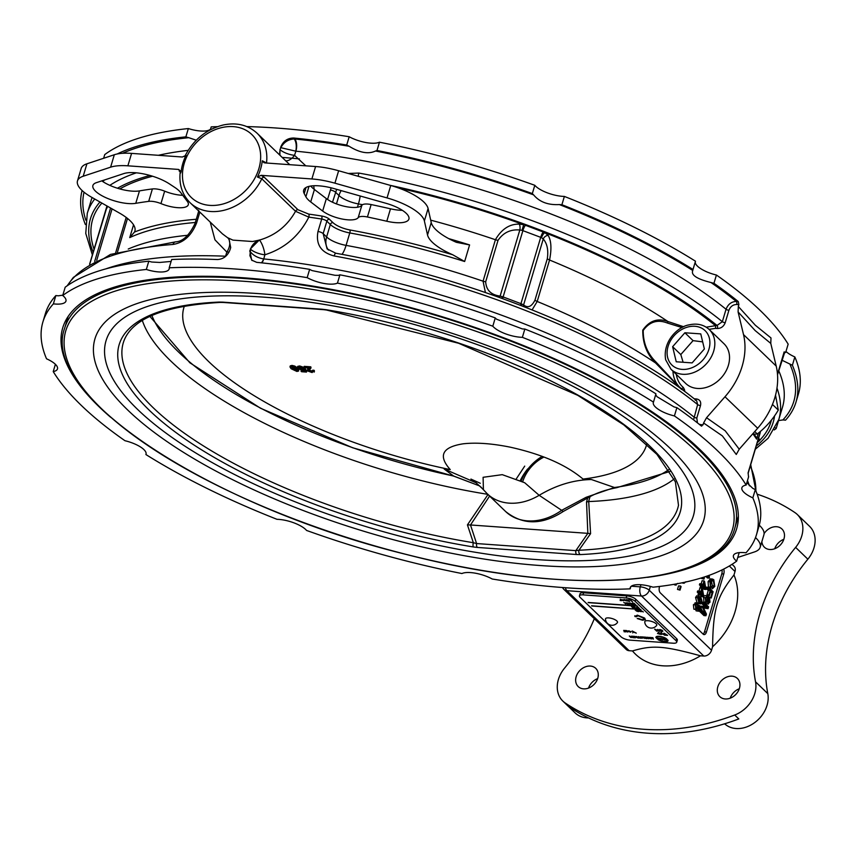 <?xml version="1.0" encoding="UTF-8"?>
<svg xmlns="http://www.w3.org/2000/svg" width="858" height="858" viewBox="0 0 858 858"><rect width="100%" height="100%" fill="white"/><g stroke="black" fill="none" stroke-linecap="round" stroke-linejoin="round"><path stroke-width="1.29" d="M655.748 394.498A20.689 7.003 -163.4 0 0 655.716 394.83L657.035 396.707L673.959 406.874A20.689 7.003 -163.4 0 0 676.887 407.647A372.308 126.126 16.6 0 1 701.2 425.89L703.045 424.817L703.592 422.983L722.361 435.907L736.271 454.472L739.231 449.206L757.668 428.239A68.94 54.258 -46.1 0 0 776.2 366.076L770.774 343.404L770.999 337.955L755.34 325.257L738.32 306.478L738.095 311.926L743.521 334.599A68.94 54.258 133.9 0 1 724.989 396.761L706.552 417.728L703.592 422.983M738.32 306.478L738.877 304.633L738.266 301.566L736.293 301.426C731.445 301.63 728.034 304.236 726.05 309.255L722.35 321.686L717.031 325.439L706.231 327.177M709.266 329.547L723.97 343.715A27.574 21.707 133.9 0 1 720.463 378.635A27.574 21.707 133.9 0 1 685.703 383.44L670.999 369.272A27.574 21.707 -46.1 0 0 705.759 364.468A27.574 21.707 -46.1 0 0 709.266 329.547C703.807 324.635 697.104 323.069 689.167 324.86C678.388 326.383 662.397 341.055 665.658 359.781L670.999 369.272M676.887 407.647L674.409 415.937A372.308 126.126 16.6 0 1 746.149 485.049A20.689 7.003 -163.4 0 0 741.891 487.752A20.689 7.003 -163.4 0 0 752.841 497.854A372.308 126.126 16.6 0 1 756.477 534.684A372.308 126.126 16.6 0 1 745.988 552.788A20.689 7.003 -163.4 0 0 733.429 555.555A20.689 7.003 -163.4 0 0 736.647 561.153A372.308 126.126 16.6 0 1 653.035 587.183A20.689 7.003 -163.4 0 0 630.222 587.687A20.689 7.003 -163.4 0 0 630.158 588.845A372.308 126.126 16.6 0 1 492.202 579A20.689 7.003 -163.4 0 0 461.926 573.541A372.308 126.126 16.6 0 1 306.574 530.448A20.689 7.003 -163.4 0 0 277.005 519.315A372.308 126.126 16.6 0 1 145.892 454.536A20.689 7.003 -163.4 0 0 146.021 454.204A20.689 7.003 -163.4 0 0 124.957 440.712A372.308 126.126 16.6 0 1 53.228 371.6A20.689 7.003 -163.4 0 0 57.486 368.897A20.689 7.003 -163.4 0 0 46.525 358.794A372.308 126.126 16.6 0 1 42.9 321.964A372.308 126.126 16.6 0 1 53.389 303.861L55.856 295.57A20.689 7.003 -163.4 0 0 58.494 295.796L62.816 295.184M148.809 261.186A372.308 126.126 16.6 0 0 65.197 287.216L62.72 295.495A372.308 126.126 16.6 0 1 146.332 269.466L148.809 261.186A20.689 7.003 -163.4 0 0 151.727 262.022L159.76 262.451L171.117 261.411M53.389 303.861A20.689 7.003 -163.4 0 0 65.948 301.094A20.689 7.003 -163.4 0 0 62.72 295.495M261.797 262.87A9.191 4.279 95.7 0 0 263.771 258.934L264.875 254.783A11.486 3.893 16.6 0 1 250.568 249.217A11.486 9.041 -46.1 0 1 259.459 240.079A11.486 3.453 -106.2 0 1 264.875 254.783C284.524 248.552 299.174 236.004 308.826 217.128L295.527 211.282A2.295 1.813 133.9 0 1 297.962 209.727L264.243 177.231L261.111 175.332L257.432 177.016L261.797 178.786L295.527 211.282C287.419 225.815 275.397 235.414 259.459 240.079L252.563 241.516L232.915 240.122L227.627 237.709L228.936 238.696L230.695 247.587L230.073 249.657C227.606 255.898 223.38 259.202 217.406 259.545A372.308 126.126 16.6 0 0 171.675 259.513L169.208 267.803A372.308 126.126 16.6 0 1 307.175 277.649L309.641 269.358A20.689 7.003 -163.4 0 0 312.055 270.592L335.113 275.311L338.427 275.354A20.689 7.003 -163.4 0 0 339.918 274.817L337.451 283.108A372.308 126.126 16.6 0 1 492.803 326.201L495.27 317.91A20.689 7.003 -163.4 0 0 496.535 319.197L522.297 328.904A20.689 7.003 -163.4 0 0 524.839 329.043L522.372 337.333A372.308 126.126 16.6 0 1 653.474 402.112L655.941 393.822A372.308 126.126 16.6 0 0 524.839 329.043M146.332 269.466A20.689 7.003 -163.4 0 0 169.144 268.972A20.689 7.003 -163.4 0 0 169.208 267.803M261.4 262.827A9.191 4.472 99.4 0 0 263.642 258.923C257.625 257.904 253.056 255.362 249.946 251.287L251.651 260.113L256.681 262.344A372.308 126.126 16.6 0 1 309.641 269.358M249.71 251.062L250.568 249.217L249.903 255.684L252.145 260.553M259.352 239.972L250.332 248.992M307.175 277.649A20.689 7.003 -163.4 0 0 337.451 283.108M339.918 274.817A372.308 126.126 16.6 0 1 495.27 317.91M492.803 326.201A20.689 7.003 -163.4 0 0 522.372 337.333M653.474 402.112A20.689 7.003 -163.4 0 0 653.346 402.445A20.689 7.003 -163.4 0 0 674.409 415.937M784.459 352.23A4.601 1.555 -163.4 0 0 785.553 352.22A372.308 126.126 16.6 0 1 785.681 352.434L788.159 344.144A372.308 126.126 -163.4 0 0 716.419 275.032L713.953 283.312A20.689 7.003 16.6 0 1 711.025 282.539C696.846 279 690.776 274.989 692.781 270.495A20.689 7.003 16.6 0 1 692.889 269.82A20.689 7.003 16.6 0 1 693.007 269.498L695.484 261.207A372.308 126.126 -163.4 0 0 564.371 196.428L561.904 204.719A372.308 126.126 16.6 0 1 693.007 269.498M716.419 275.032A20.689 7.003 16.6 0 1 695.28 261.872M107.186 207.872L106.767 206.66A4.601 4.322 17.4 0 0 106.918 205.941M106.896 205.931L106.767 206.66A4.601 1.555 16.6 0 1 106.95 206.392A4.601 4.236 48.2 0 0 107.046 206.006M501.748 298.273L502.23 296.643L500.128 296.096A4.601 2.166 -78.9 0 1 499.453 297.447M519.219 224.12C509.491 223.949 501.555 229.15 495.409 239.725A4.601 1.555 -163.4 0 0 498.037 240.326C503.324 232.615 510.596 229.172 519.83 229.998L521.996 230.341L523.68 224.699L519.219 224.12A4.601 1.92 -88.4 0 1 519.83 229.998L500.128 296.096C491.001 294.905 486.186 290.122 485.682 281.778A4.601 1.555 16.6 0 1 483.054 281.177L485.414 292.503M683.74 326.769L667.91 321.514A335.532 113.664 16.6 0 0 549.56 260.028C551.758 248.841 551.286 240.626 548.144 235.382A4.601 3.411 -37.8 0 0 543.253 238.996C547.189 243.565 548.541 250.128 547.318 258.687L534.963 300.139A4.601 1.555 -163.4 0 0 537.205 301.469L549.56 260.028A4.601 1.555 16.6 0 1 547.318 258.687M534.963 300.139C531.67 306.703 527.885 308.312 523.595 304.955A4.601 3.775 -55.7 0 0 523.487 306.445M532.132 309.856L537.205 301.469A335.532 113.664 -163.4 0 1 655.555 362.955L680.34 388.32M548.144 235.382L544.905 232.69A4.601 1.705 -65.1 0 0 541.527 237.687L543.253 238.996L523.595 304.955L521.761 304A4.601 1.705 -65.1 0 0 521.439 305.652M357.443 207.25L358.43 203.936A18.383 5.341 100.3 0 0 360.21 195.999M667.91 321.514C657.786 317.814 649.409 320.688 642.771 330.137C642.631 343.372 646.889 354.311 655.555 362.955A2.295 1.169 -38.3 0 0 655.823 361.872C647.372 353.442 643.168 342.975 643.21 330.469C649.527 321.718 657.593 319.23 667.406 323.026A2.295 1.619 -78.2 0 0 667.91 321.514M341.977 254.386A18.383 5.341 100.3 0 0 346.074 245.377L349.785 232.947A335.532 113.664 16.6 0 1 464.65 261.508L452.681 254.751A337.827 114.446 -163.4 0 0 349.935 229.965A16.087 5.448 16.6 0 1 332.904 222.597L329.44 219.262A6.896 2.338 -163.4 0 0 321.707 216.023A363.106 123.005 -163.4 0 0 308.741 214.114L297.962 209.727M682.185 389.661A2.295 1.201 172.1 0 0 684.405 389.489L683.354 387.516A2.295 1.416 -49.3 0 1 680.834 388.277M681.456 389.35L655.823 361.872M695.248 400.257A2.295 1.19 94.1 0 0 696.428 398.949L694.454 398.809M308.741 214.114A2.295 0.879 98 0 1 308.826 217.128A360.81 122.233 16.6 0 1 321.707 219.037L317.996 231.467C315.615 244.358 320.999 252.52 334.148 255.963A4.601 1.341 -79.7 0 1 335.907 253.26C471.031 277.134 620.731 338.245 696.642 400.772L697.64 404.579A2.295 0.783 -163.4 0 0 700.503 405.587C701.254 401.791 699.903 399.571 696.428 398.949M709.073 329.354L715.454 328.357A2.295 1.19 94.1 0 0 715.046 325.3A353.914 119.895 -163.4 0 0 544.905 232.69A9.191 3.11 -163.4 0 0 543.275 232.014A4.601 0.879 -69.4 0 0 540.712 237.344A4.601 1.555 16.6 0 1 541.527 237.687M715.454 328.357L717.427 328.496A2.295 1.19 94.1 0 0 717.031 325.439A356.22 120.678 16.6 0 0 390.293 185.36M334.148 255.963A360.81 122.233 16.6 0 1 697.64 404.579L693.554 419.841M700.557 425.375A2.295 1.19 94.1 0 0 700.868 424.667L699.141 424.227M701.2 425.89L701.737 426.115M717.427 328.496C721.128 328.389 723.723 326.458 725.214 322.705L728.914 310.274C730.415 306.521 733 304.59 736.7 304.483A2.295 1.19 94.1 0 0 736.293 301.426A370.002 125.343 -163.4 0 0 711.025 282.539M358.269 176.308A4.601 1.341 -79.7 0 1 358.859 173.069L348.262 173.477M305.78 165.819L294.53 155.319L295.892 151.19A9.191 4.279 95.7 0 0 294.766 139.007L294.155 138.975C288.159 139.393 283.719 142.299 280.834 147.683L295.763 151.18A9.191 4.086 92 0 0 294.155 138.975M314.146 189.296L313.749 185.757M331.145 187.827L327.541 199.464M561.904 204.719A20.689 7.003 16.6 0 1 559.352 204.569C548.08 205.201 539.489 201.962 533.601 194.873A20.689 7.003 16.6 0 1 532.335 193.576L534.802 185.296A372.308 126.126 -163.4 0 0 379.461 142.203L376.984 150.493A20.689 7.003 16.6 0 1 375.493 151.019C368.447 154.365 359.652 152.778 349.12 146.257A20.689 7.003 16.6 0 1 346.707 145.023L349.185 136.744A372.308 126.126 -163.4 0 0 246.857 126.587M713.953 283.312A372.308 126.126 16.6 0 1 738.266 301.566M175.708 241.838A4.601 3.228 85.7 0 0 175.665 241.849A4.601 3.228 85.7 0 0 173.016 244.455C183.687 242.717 191.57 235.51 196.654 222.812L199.839 212.098M210.253 222.136L214.961 239.832L226.812 252.07A11.486 7.475 119.8 0 0 227.735 237.816L222.426 233.848L190.122 202.735A48.263 37.977 -46.1 0 0 261.797 178.786A2.295 1.813 -46.1 0 1 264.243 177.231M680.802 388.234L677.209 384.824M667.406 323.026L682.099 327.595M217.439 126.652A372.308 126.126 -163.4 0 0 211.218 126.887L210.36 129.762M196.268 140.208L188.781 137.698A20.689 7.003 16.6 0 1 185.875 136.851L188.342 128.561A372.308 126.126 -163.4 0 0 104.73 154.59L103.636 158.28M210.564 129.075A20.689 7.003 16.6 0 1 188.342 128.561M379.461 142.203A20.689 7.003 16.6 0 1 349.185 136.744M53.228 371.6L55.395 364.307M564.371 196.428A20.689 7.003 16.6 0 1 534.802 185.296M85.392 224.56A372.308 126.126 16.6 0 1 82.1 190.53M42.9 321.964L45.367 313.674A372.308 126.126 16.6 0 1 55.856 295.57M349.12 146.257A370.002 125.343 -163.4 0 0 294.766 139.007L293.747 138.02A372.308 126.126 16.6 0 1 346.707 145.023M376.984 150.493A372.308 126.126 16.6 0 1 532.335 193.576M279.987 149.528L280.834 147.683L279.987 149.528L279.88 155.18M293.747 138.02C287.441 138.052 283.054 141.195 280.598 147.447M196.278 219.262A337.827 114.446 -163.4 0 0 134.47 232.046L129.74 237.602A335.532 113.664 16.6 0 1 195.313 222.479M180.684 172.994L181.188 171.579L178.636 169.444L180.201 172.061C178.882 184.502 182.196 194.702 190.122 202.735M178.636 169.444L127.874 165.819A45.967 15.573 -163.4 0 0 110.618 167.171L83.205 176.233A41.366 14.018 -163.4 0 0 77.477 180.92L81.188 168.479A41.366 14.018 16.6 0 1 86.915 163.803L114.318 154.74A45.967 15.573 16.6 0 1 131.585 153.389L182.346 157.014L186.036 155.33A45.506 35.811 -46.1 0 0 182.84 163.395A45.506 35.811 -46.1 0 0 181.188 171.579M257.432 177.016A45.506 35.811 -46.1 0 0 262.269 160.768L264.007 162.73M266.591 163.031L262.269 160.768M186.036 155.33L184.996 156.006C193.49 139.704 206.242 129.354 223.252 124.989C236.711 122.222 247.983 124.968 257.089 133.226L289.725 164.682M264.822 162.902L315.594 166.527A45.967 15.573 -163.4 0 1 338.631 170.753L390.744 185.489A41.366 14.018 -163.4 0 1 428.088 208.505L431.231 222.544A45.967 15.573 16.6 0 0 456.392 242.321L469.594 244.927A335.532 113.664 -163.4 0 0 448.691 238.61M280.083 155.384A11.486 9.041 -46.1 0 1 280.223 149.753A11.486 3.893 -163.4 0 0 294.53 155.319A11.486 6.446 -59 0 1 285.735 160.821M134.47 232.046A45.967 15.573 -163.4 0 0 134.878 231.049A45.967 15.573 -163.4 0 0 119.305 212.977L91.495 197.179A41.366 14.018 -163.4 0 1 77.477 180.92M182.754 195.313A20.689 7.003 16.6 0 1 164.661 191.162A11.486 3.893 -163.4 0 0 152.402 188.942A383.794 130.019 -163.4 0 0 139.479 190.894A25.279 8.569 16.6 0 1 101.791 180.866M174.753 187.409L169.519 183.955A29.88 10.124 -163.4 0 0 123.809 173.584L96.396 182.657A25.279 8.569 -163.4 0 0 92.9 185.51A25.279 8.569 -163.4 0 0 107.647 198.455A25.279 8.569 -163.4 0 0 135.768 203.325A383.794 130.019 16.6 0 1 148.691 201.373A11.486 3.893 16.6 0 1 160.961 203.593A20.689 7.003 -163.4 0 0 188.299 204.73A20.689 7.003 -163.4 0 0 187.323 201.394L180.759 192.664A29.88 10.124 -163.4 0 0 174.753 187.409M261.122 175.332L311.883 178.957A45.967 15.573 16.6 0 1 334.92 183.183L387.044 197.919A41.366 14.018 16.6 0 1 424.378 220.946L427.531 234.974A45.967 15.573 -163.4 0 0 452.681 254.751M305.888 196.761L304.204 193.565A29.88 10.124 16.6 0 1 303.678 190.101A29.88 10.124 16.6 0 1 334.009 188.588L386.121 203.335A25.279 8.569 16.6 0 1 408.912 219.058A25.279 8.569 16.6 0 1 386.797 221.246A383.794 130.019 -163.4 0 0 367.428 216.988A11.486 3.893 -163.4 0 0 358.183 217.675A20.689 7.003 16.6 0 1 342.76 219.144A20.689 7.003 16.6 0 1 322.651 211.047L310.714 201.941A29.88 10.124 16.6 0 1 305.888 196.761L308.977 186.39M310.735 186.047A29.88 10.124 -163.4 0 0 314.425 189.511L326.362 198.616A20.689 7.003 -163.4 0 0 346.471 206.714A20.689 7.003 -163.4 0 0 361.883 205.234A11.486 3.893 16.6 0 1 371.139 204.558A383.794 130.019 16.6 0 1 390.497 208.805A25.279 8.569 -163.4 0 0 402.359 210.328M327.113 248.938L323.155 233.623L326.855 221.192A2.295 1.813 133.9 0 1 329.44 219.262M332.507 202.241L336.647 189.339M229.118 251.995A11.486 3.893 16.6 0 1 226.812 252.07L225.579 256.21A9.191 4.976 -91.4 0 1 225.515 256.467M117.138 154A372.308 126.126 16.6 0 1 185.875 136.851M632.464 650.943L629.161 650.707A6.896 5.427 133.9 0 1 626.233 649.452L563.942 589.435A6.896 5.427 133.9 0 0 566.87 590.69L641.505 596.02L703.796 656.038L700.493 655.802C663.824 645.763 652.498 644.959 632.464 650.943A64.35 50.643 -46.1 0 0 700.493 655.802M676.715 642.234L677.327 640.154A6.896 2.338 -163.4 0 0 676.608 638.609L635.767 599.249A6.896 2.338 -163.4 0 0 626.812 595.881L583.601 592.792A6.896 2.338 -163.4 0 0 580.062 593.779L579.44 595.849A6.896 2.338 16.6 0 1 582.99 594.862L626.19 597.951A6.896 2.338 16.6 0 1 635.145 601.319L675.997 640.679A6.896 2.338 16.6 0 1 676.715 642.234A6.896 2.338 16.6 0 1 673.165 643.21L629.954 640.132A6.896 2.338 16.6 0 1 620.999 636.754L580.158 597.393A6.896 2.338 16.6 0 1 579.44 595.849M66.913 318.404A351.619 119.112 -163.4 0 0 66.881 320.763M737.065 520.549A351.619 119.112 -163.4 0 0 738.33 518.564M647.575 577.348A351.619 119.112 -163.4 0 0 736.647 528.775A351.619 119.112 -163.4 0 0 700.171 449.774A351.619 119.112 -163.4 0 0 335.918 290.208A351.619 119.112 -163.4 0 0 62.72 327.874A351.619 119.112 -163.4 0 0 110.661 417.288M794.851 356.949L792.384 365.24A372.308 126.126 16.6 0 1 796.01 402.07L798.476 393.779A372.308 126.126 -163.4 0 0 794.851 356.949A20.689 7.003 16.6 0 1 785.982 351.437M145.892 454.536L146.096 453.861M778.56 420.559L776.179 428.528A372.308 126.126 16.6 0 1 774.248 429.922M724.506 723.83A160.875 126.598 133.9 0 1 725.986 724.913A27.574 21.707 -46.1 0 0 754.901 722.436A27.574 21.707 -46.1 0 0 767.803 693.629A160.875 126.598 133.9 0 1 807.871 559.191A27.574 21.707 -46.1 0 0 809.566 526.319L797.307 514.51A27.574 21.707 -46.1 0 0 795.034 512.666A229.815 180.856 133.9 0 0 757.131 494.176M807.871 559.191L795.623 547.383A160.875 126.598 133.9 0 0 755.544 681.82A27.574 21.707 133.9 0 1 734.716 715.004A229.815 180.856 133.9 0 1 565.1 702.906A27.574 21.707 133.9 0 1 562.827 701.061L575.085 712.869A27.574 21.707 -46.1 0 0 588.556 717.932M774.753 548.734A12.645 9.942 133.9 0 1 783.837 539.296M730.201 698.187A12.645 9.942 133.9 0 1 739.285 688.76M588.545 688.073A12.645 9.942 133.9 0 1 597.629 678.646M795.623 547.383A27.574 21.707 -46.1 0 0 797.307 514.51M758.118 439.768A4.601 4.322 -162.6 0 1 760.016 439.95L758.279 437.848M734.716 715.004L738.802 718.94A229.815 180.856 133.9 0 1 569.186 706.842L565.1 702.906M753.378 433.129L756.434 437.58L756.606 439.114L758.408 433.076M785.553 352.22L783.922 352.681L777.487 374.238M746.149 485.049L748.616 476.758A372.308 126.126 16.6 0 0 748.487 476.555L748.165 473.176A2.295 0.783 -163.4 0 0 748.09 472.865L760.134 432.453A2.295 2.016 -32.6 0 0 760.199 431.585M784.03 352.885L784.03 352.885A20.689 7.003 16.6 0 1 785.681 352.434M792.384 365.24A20.689 7.003 16.6 0 1 789.864 364.039L781.852 360.167M778.485 420.581L782.882 419.948A20.689 7.003 16.6 0 1 785.52 420.173A372.308 126.126 16.6 0 0 796.01 402.07M732.046 564.317L733.901 566.108A6.896 5.427 133.9 0 1 735.016 571.492L733.976 574.978C716.741 596.878 713.18 608.837 712.58 646.76L711.539 650.235A6.896 5.427 133.9 0 1 703.796 656.038M723.691 569.079A4.601 2.37 -85.9 0 1 723.755 573.991L706.456 632.003A4.601 2.37 -85.9 0 1 704.086 634.62A4.601 2.37 -85.9 0 1 703.174 634.18L660.285 592.857A4.601 2.37 -85.9 0 1 659.48 586.743L659.577 586.443M759.276 525.214A41.366 14.018 16.6 0 1 763.899 534.824L760.188 547.254A41.366 14.018 -163.4 0 0 755.501 537.58M737.751 557.464L754.461 551.941A41.366 14.018 -163.4 0 0 760.188 547.254M698.401 609.781L699.581 608.976L699.334 606.788L698.144 607.603L698.734 609.952M696.17 608.129L697.683 607.121L697.318 604.375L695.817 605.362L696.61 608.354M695.688 607.089L695.838 605.276M693.865 609.18L695.827 609.319L695.355 604.911L697.672 603.195L698.305 606.102L699.667 605.587L700.053 609.405L698.047 610.96L697.533 608.697L695.827 609.319L696.417 609.62L693.865 609.18L693.393 604.772L695.709 603.056M695.077 602.734L697.672 603.195M698.38 605.298L699.667 605.587M696.085 610.821L698.562 611.218L696.085 610.821L695.57 608.547M699.592 602.026L699.828 599.989L698.165 597.64M699.302 601.769L700.975 602.681L701.79 600.128L698.948 597.104L697.983 598.101L699.302 601.769M698.616 595.988L696.653 595.849L700.771 596.868L702.209 602.166L700.954 603.86L698.959 602.949L697.522 597.651L698.616 595.988M700.578 603.893L697.972 603.56M697.061 602.874L695.548 597.511L696.653 595.849M702.82 584.931L704.032 580.877L704.547 581.381L705.984 589.435L703.002 586.572L702.627 587.827L702.112 587.333L702.487 586.068L701.383 585.006L701.726 583.869L702.82 584.931M704.214 582.507L703.345 585.424L705.415 587.419L704.214 582.507M701.726 583.869L699.763 583.73L699.42 584.866L700.525 585.928L700.664 587.687L702.627 587.827M705.984 589.435L704.01 589.296L702.477 587.816M701.147 583.826L702.069 580.737L704.032 580.877M699.42 584.866L701.383 585.006M700.525 585.928L702.487 586.068M700.149 587.183L702.112 587.333M703.324 578.517L703.71 577.22L704.343 577.842L703.957 579.139L701.501 577.884M701.351 578.378L703.957 579.139M709.255 575.289L709.384 578.088L707.228 576.008M709.384 578.088L707.421 577.949L705.887 576.469M677.563 583.419L675.632 584.963L675.868 583.998M674.602 584.888L676.115 585.145L673.777 584.362M685.96 581.724L684.019 583.268L684.255 582.346M683 583.193L682.142 582.786M711.025 588.674L710.403 588.631L710.617 587.28L712.58 587.419L714.285 585.853L713.395 580.995L712.204 580.351L710.606 582.174L710.445 587.119L710.049 581.778L711.089 579.622L712.397 579.021L713.77 579.718L714.8 586.379L712.365 588.77L712.826 587.462M710.445 587.119L708.472 586.979L708.086 581.638L710.413 578.882L712.376 579.021M710.617 587.28L712.322 585.714L711.336 580.759M709.469 595.452L708.923 594.926L710.231 590.551L708.14 588.534L708.504 587.301L713.105 591.73L711.228 598.026L710.681 597.5L712.194 592.438L710.767 591.065L709.469 595.452L706.96 594.787L708.923 594.926M706.96 594.787L708.258 590.411L710.231 590.551M706.231 588.406L708.14 588.534M708.258 590.411L706.252 588.47M706.209 588.288L706.542 587.162L708.504 587.301M710.681 597.5L708.719 597.361L711.228 598.026M710.403 592.31L712.194 592.438M708.719 597.361L709.298 595.441M709.609 598.401L709.995 602.209L707.989 603.764L707.485 601.501L705.78 602.123L705.308 597.715L707.625 595.999L708.258 598.905L709.609 598.401L708.322 598.112M703.968 596.181L705.029 595.538L707.625 595.999M703.817 601.984L706.359 602.423L703.817 601.984L703.678 596.675M706.027 603.624L708.515 604.032L706.027 603.624L705.523 601.361M706.37 597.114L707.271 597.179L705.759 598.165L706.123 600.943L707.635 599.924L706.82 596.964M708.569 599.549L709.276 599.603L708.086 600.407L708.354 602.595L709.534 601.79L708.933 599.42M705.641 599.892L705.791 598.08M701.705 610.124L705.555 613.824L702.52 607.4L702.841 606.295L707.56 607.357L703.657 603.592L704.01 602.402L708.601 606.831L708.043 608.687L703.324 607.55L706.434 614.081L705.941 615.733L701.351 611.304L701.705 610.124L699.849 609.984M702.069 610.467L700.557 607.26L702.52 607.4M700.557 607.26L700.879 606.145L702.841 606.295M705.19 606.82L701.683 603.453L703.657 603.592M702.176 602.273L704.01 602.402M703.517 607.936L708.043 608.687M701.351 611.304L699.388 611.164L703.978 615.594L705.941 615.733M699.388 611.164L699.581 610.51M679.461 589.564L680.512 586.035L681.08 586.582L680.029 590.111L677.498 589.425L678.549 585.896L680.512 586.035M677.498 589.425L680.029 590.111M700.664 592.17L701.876 588.127L702.391 588.62L703.817 596.685L700.847 593.811L700.471 595.066L699.946 594.573L699.57 591.108L700.664 592.17M702.058 589.746L701.19 592.663L703.26 594.669L702.058 589.746M699.57 591.108L697.608 590.969L697.264 592.117L698.358 593.168L698.509 594.926L700.471 595.066M703.817 596.685L701.855 596.535L700.321 595.055M698.991 591.065L699.903 587.987L701.876 588.127M697.264 592.117L699.227 592.256M698.358 593.168L700.321 593.318M697.983 594.433L699.946 594.573M721.996 569.927A4.601 2.37 -85.9 0 1 721.793 573.852L704.493 631.863A4.601 2.37 -85.9 0 1 703.131 634.137M712.58 646.76A64.35 50.643 -46.1 0 0 733.976 574.978M746.857 482.7L752.798 488.363A20.689 7.003 -163.4 0 0 755.319 489.564L752.841 497.854M630.812 586.668L630.158 588.845M594.315 618.704A160.875 126.598 133.9 0 1 564.51 668.189A27.574 21.707 133.9 0 0 562.827 701.061M764.092 533.622A12.645 9.942 133.9 0 1 781.938 529.011A12.645 9.942 133.9 0 1 780.33 545.012A12.645 9.942 133.9 0 1 764.403 547.211A12.645 9.942 133.9 0 1 761.872 541.612M717.814 686.797A12.645 9.942 133.9 0 1 726.479 677.166A12.645 9.942 133.9 0 1 737.387 678.464A12.645 9.942 133.9 0 1 735.778 694.465A12.645 9.942 133.9 0 1 719.841 696.664A12.645 9.942 133.9 0 1 717.814 686.797M576.158 676.683A12.645 9.942 133.9 0 1 584.824 667.063A12.645 9.942 133.9 0 1 595.731 668.35A12.645 9.942 133.9 0 1 594.122 684.362A12.645 9.942 133.9 0 1 578.195 686.561A12.645 9.942 133.9 0 1 576.158 676.683M776.179 428.528A20.689 7.003 16.6 0 1 775.407 427.863M738.888 552.67A20.689 7.003 -163.4 0 0 739.124 552.863L736.647 561.153M755.319 489.564A372.308 126.126 16.6 0 1 758.944 526.394L756.477 534.684M616.848 620.967A6.263 2.124 16.6 0 1 617.385 622.618A6.617 6.617 0 0 1 605.469 619.058A6.263 2.124 16.6 0 1 610.006 618.06A6.263 2.124 16.6 0 1 616.848 620.967M656.134 623.777A6.263 2.124 16.6 0 1 656.66 625.418A6.617 6.617 0 0 1 644.744 621.868A6.263 2.124 16.6 0 1 649.281 620.87A6.263 2.124 16.6 0 1 656.134 623.777M625.632 631.863L624.034 631.713L624.656 631.434L624.152 630.437L625.632 631.863L623.669 630.405M629.182 631.563L630.769 631.681M630.759 631.702L629.171 631.585L630.383 632.035M628.238 631.134L631.134 631.585L630.587 632.249L628.464 631.349L630.587 631.499L628.238 631.134L631.134 631.563L630.598 632.228M628.249 631.113L629.021 630.737L628.249 631.113M628.464 631.327L630.555 631.477M633.601 631.885L636.293 633.129L633.526 632.078L632.689 632.872L633.086 631.853L632.217 631.016L636.293 633.129M633.075 631.853L632.689 632.872M632.217 630.995L633.612 631.863M632.936 637.644L630.308 636.539L630.834 637.494L629.3 636.014L631.917 637.097L631.402 636.164L632.936 637.644L631.402 636.164M630.362 636.572L631.327 637.526M629.311 635.992L631.863 637.044M635.413 637.816L633.451 637.676L634.62 637.526L632.947 637.108L634.019 636.947L633.601 636.55L631.863 636.196L633.88 636.336L635.413 637.816L633.89 636.314L631.863 636.196M634.598 637.505L633.193 637.43M633.998 636.926L632.689 636.861M643.361 637.558L644.294 638.127L643.361 637.558M643.414 637.558L644.283 638.095M642.352 636.947L644.433 637.097L644.937 638.491L642.932 637.301M642.942 637.28L643.983 637.355M644.433 637.097L643.865 637.054M644.444 637.076L644.937 638.491M641.784 636.883L642.363 636.926M648.787 638.77L646.46 637.676L647.029 638.642L646.224 638.588L644.701 637.108L646.396 638.309L645.72 637.183L647.962 638.416L647.254 637.29L648.787 638.77L646.76 637.258M646.492 637.698L647.039 638.62M645.195 637.129L646.364 638.245M645.72 637.162L647.865 638.331M651.79 638.159L652.734 638.738L651.79 638.159M651.844 638.159L652.713 638.706M650.214 637.483L652.863 637.698L653.367 639.103L651.361 637.902M651.372 637.88L652.412 637.955M652.305 637.633L652.863 637.698M652.874 637.676L653.367 639.081M660.606 639.178L661.85 639.435M662.666 639.746L658.751 638.105L661.239 638.856L661.132 638.277L662.666 639.746L661.132 638.277M661.218 638.835L658.751 638.105M661.143 638.255L660.596 638.234M663.352 639.392L664.521 639.639M663.942 639.071L662.601 638.792M664.274 639.864L662.033 638.738L663.802 638.47L665.336 639.939L664.274 639.864M662.033 638.717L663.813 638.449L665.336 639.939M667.814 640.122L665.851 639.971L667.02 639.832L665.347 639.403L666.419 639.253L666.001 638.856L664.264 638.502L666.28 638.642L667.814 640.122L666.28 638.62L664.264 638.502M666.988 639.811L665.583 639.725M665.089 639.135L666.387 639.231M636.475 607.807L638.749 608.29M639.532 608.579L635.939 607.796L637.805 607.378L637.494 606.617L639.532 608.579L636.979 606.552M635.95 607.775L637.773 607.357M621.728 600.611L620.13 600.461L620.752 600.182L620.248 599.184L621.728 600.611L620.248 599.184M632.089 603.453L634.48 604.89L632.346 604.075L632.089 603.474L633.74 603.464L635.274 604.944M632.346 604.053L632.089 603.474M634.019 603.271L632.603 603.142L631.81 604.011L632.603 603.163L634.019 603.271L636.068 605.233L633.258 604.879L631.467 603.378M634.03 603.249L636.068 605.212M591.773 605.995L640.872 609.502L591.773 605.995M591.58 605.78L640.883 609.48M588.309 602.648L637.408 606.156L588.309 602.648M637.204 605.952L588.105 602.455M656.713 637.73L655.909 637.676A6.317 2.145 16.6 0 1 655.909 637.215A6.317 2.145 16.6 0 1 659.738 636.368A6.317 2.145 16.6 0 1 665.98 638.395L665.175 638.331A5.459 1.845 -163.4 0 0 659.888 636.711A5.459 1.845 -163.4 0 0 656.735 637.462A5.459 1.845 -163.4 0 0 656.724 637.709L656.713 637.73A5.459 1.845 -163.4 0 1 656.735 637.462M655.92 637.194L655.909 637.215A6.317 2.145 16.6 0 1 655.92 637.194A6.317 2.145 16.6 0 1 659.738 636.346A6.317 2.145 16.6 0 1 665.98 638.373L665.98 638.395M657.957 639.618L658.751 639.703A5.459 1.845 -163.4 0 0 664.049 641.323A5.459 1.845 -163.4 0 0 667.192 640.572A5.459 1.845 -163.4 0 0 667.213 640.304L668.017 640.358A6.317 2.145 16.6 0 1 668.017 640.819A6.317 2.145 16.6 0 1 664.199 641.666A6.317 2.145 16.6 0 1 657.957 639.639L658.751 639.703M658.762 639.682A5.459 1.845 -163.4 0 0 664.038 641.301A5.459 1.845 -163.4 0 0 667.202 640.561M667.224 640.283L668.028 640.336A6.317 2.145 16.6 0 1 668.028 640.797A6.317 2.145 16.6 0 1 668.028 640.808L668.017 640.819M631.595 604.418L630.115 602.992M632.153 604.954L631.391 604.622M629.096 603.346L627.627 603.174L630.094 603.957L629.472 604.289L627.155 603.163L629.096 603.346M627.917 603.292L630.104 604.225M627.938 603.796L629.665 603.957M627.155 603.163L629.536 603.324M627.166 603.142L627.852 602.777L627.166 603.142M628.195 604.675L626.544 603.517L625.385 603.968L625.922 603.517L623.787 602.541L626.093 603.378L626.147 602.702L628.195 604.675L626.147 602.702M626.093 603.378L623.787 602.541M632.614 601.898L630.287 600.117L628.11 599.753L630.566 599.924L632.614 601.898L630.576 599.903L628.12 599.731M629.032 601.136L627.069 599.678M629.6 601.673L628.828 601.34M627.82 601.05L625.203 600.568L624.023 599.463L626.394 600.782L626.34 599.624L627.82 601.05L626.34 599.624M626.662 600.364L624.023 599.463M623.434 600.557L622.222 600.117M621.289 599.635L624.174 600.117L623.637 600.782L621.503 599.881L623.627 600.032L621.289 599.656L624.184 600.096L623.637 600.761M623.605 600.01L621.503 599.881M634.191 606.981L631.928 606.713L635.37 607.818L634.555 608.258L632.464 607.561L634.555 607.614L631.456 606.703L632.292 606.209L634.191 606.981M631.938 606.692L632.678 607.024M632.689 607.003L634.373 607.346M634.384 607.325L635.381 607.796L634.555 608.258M634.298 608.011L632.464 607.561M631.456 606.703L632.303 606.188L634.673 606.981M631.467 606.681L632.303 606.188L631.467 606.681M641.763 611.625L639.95 611.497L641.248 611.582L639.961 609.888L643.296 611.947M639.95 611.475L641.216 611.561M641.773 611.604L639.446 609.856M637.977 610.349L635.714 610.081L639.156 611.186L638.331 611.625L636.239 610.928L638.341 610.982L635.242 610.07L636.078 609.577L637.977 610.349M636.346 609.813L635.714 610.081L636.464 610.392M636.346 609.791L635.724 610.059M636.464 610.37L638.159 610.714M638.159 610.692L639.167 611.164L638.331 611.625M639.167 611.164L638.341 611.604L639.156 611.186M638.084 611.379L636.239 610.928M635.242 610.07L636.078 609.577L638.449 610.349M635.242 610.049L636.078 609.555L635.242 610.049M634.952 616.516L637.301 615.165L644.605 618.071L645.377 619.562L642.567 620.248L637.204 618.543L642.009 619.69L643.961 619.229L643.264 617.985L637.998 615.733L636.422 616.773L634.952 616.516L634.813 615.765M634.952 616.494L637.312 615.143L644.605 618.05L645.377 619.562M638.32 618.479L637.204 618.543M638.331 618.457L642.02 619.669L643.972 619.219M636.261 616.162L636.422 616.773L636.271 616.162M661.754 630.265L659.491 629.997L662.934 631.102L662.108 631.542L660.016 630.845L662.119 630.898L659.008 629.986L659.856 629.493L661.754 630.265M659.491 629.976L662.934 631.08L662.119 631.52M660.027 630.834L662.462 631.059M661.861 631.295L662.451 631.08M659.019 629.965L659.856 629.472L659.019 629.965L659.856 629.472L662.226 630.287M659.77 631.349L655.566 629.611L656.681 631.123L654.633 629.15L658.837 630.887L657.732 629.375L659.77 631.349L657.732 629.375M655.619 629.643L657.174 631.156M654.643 629.139L658.794 630.845M663.749 633.247L667.599 635.36L664.489 635.145L665.551 635.006L664.264 633.301L667.599 635.36M665.529 634.984L664.253 634.909M661.722 632.829L661.164 633.086L663.727 634.588L661.218 633.343L661.121 634.405L660.628 632.721L661.432 632.593M661.175 633.065L663.727 634.588M661.228 633.322L661.615 634.416M660.628 632.721L661.432 632.571M659.523 633.622L659.33 634.126L658.204 633.022L659.33 634.126L659.534 633.601M658.215 633.011L659.33 634.126M660.714 634.373L657.507 633.494L658.901 633.065L658.665 632.4L660.714 634.373L658.183 632.346M657.518 633.472L658.912 633.043M658.579 639.221L657.518 638.223M656.767 638.62L657.26 637.955L656.756 638.642L657.26 637.955L659.598 639.189L656.756 638.642L657.249 637.977L659.362 639.457M649.399 638.395L650.632 638.652M651.447 638.963L647.533 637.312L650.021 638.062L649.924 637.483L651.447 638.963L649.924 637.483M648.176 637.365L647.533 637.312M648.187 637.344L649.999 638.041M649.388 637.43L649.924 637.462M642.17 638.062L641.108 638.223L641.634 638.03L640.894 636.84L642.953 638.127M640.851 637.955L641.612 638.009M640.894 636.84L640.358 636.808M640.905 636.818L642.17 638.041M640.229 638.159L638.395 636.872L638.652 638.052L638.116 636.615L640.229 638.159M638.341 637.247L639.189 638.062M637.848 637.269L638.127 636.604L639.51 637.011L640.776 638.18M637.848 637.247L638.127 636.604L637.848 637.247M636.518 637.29L637.269 637.698M638.084 638.009L634.169 636.357L636.657 637.108L636.55 636.529L638.084 638.009L636.55 636.529M634.813 636.411L634.169 636.357M634.813 636.389L636.636 637.086M636.561 636.507L636.014 636.497M626.115 631.241L627.241 630.995L626.115 631.241M625.857 630.898L626.812 631.188M626.351 630.566L627.745 631.048L626.737 631.713L628.335 631.681L626.104 631.638L624.742 630.48L627.488 631.381M626.319 631.413L628.335 631.66L627.509 632.014M625.246 630.501L626.361 630.544M676.233 361.776L672.629 346.696L684.888 332.765L700.761 333.891L704.375 348.97L692.116 362.902L676.233 361.776M684.888 332.765L693.06 340.637L680.791 354.569L683.129 362.269M680.791 354.569L672.629 346.696M702.67 341.881L693.06 340.637M754.128 434.191L757.282 433.976C765.765 427.434 772.779 419.476 778.303 410.081L775.535 395.206M778.303 410.081L772.468 404.461M757.282 433.976L754.761 431.553M669.991 471.45L616.72 487.698A9.191 6.907 -97.6 0 1 616.709 487.698A9.191 6.907 -97.6 0 1 614.446 487.505L586.1 497.308L588.266 497.661C595.538 493.275 605.019 489.95 616.709 487.687M303.957 368.586L299.892 367.492L299.067 368.543L302.316 369.809L304.815 369.616L306.488 372.072L301.608 371.729L301.008 371.149L304.922 371.428L304.086 370.141L302.552 370.324L297.844 368.511L297.415 367.406L299.378 366.988L303.957 368.586L304.225 367.696M298.155 367.471L297.726 366.366L297.361 367.524L297.726 366.366L299.678 365.958L304.268 367.556M303.603 369.466L303.871 368.586M298.691 367.835L299.067 368.543L299.367 367.503L302.627 368.768L303.914 368.425M303.646 370.281L304.204 370.313M301.308 370.141L301.008 371.149M304 368.436L305.126 368.575L306.799 371.031L306.488 372.072M305.126 368.575L304.815 369.616M307.636 370.967L309.33 368.318L303.914 367.396L310.403 367.857L310.703 368.629L311.004 367.235L308.891 371.074L311.626 372.05L312.516 371.203L313.824 371.353L314.146 372.115L314.457 371.085L314.135 370.324L312.119 372.554L307.636 370.967L307.593 369.112M312.816 371.771L312.827 370.173L314.135 370.324M308.666 370.463L308.891 371.074L309.202 370.034L311.937 371.021L312.827 370.173M310.403 367.857L310.714 366.816L304.225 366.355L303.914 367.396M307.947 369.927L308.719 368.093M292.213 366.934L296.267 369.09L297.372 370.71L296.407 370.967L292.353 368.811L292.213 366.934L291.237 367.256M291.87 366.934L296.718 369.927L297.672 369.669M297.511 369.187L298.648 371.01L296.911 371.46L291.109 368.726L289.972 366.902L291.699 366.441L294.455 367.106L297.511 369.187L297.737 368.404M298.713 369.154L298.648 371.01M289.972 366.902L290.283 365.873L292.01 365.411L294.766 366.076L297.823 368.146M483.065 489.242L476.04 482.764L444.176 469.015L450.246 469.594C437.891 455.684 442.192 447.093 463.148 443.811C476.179 442.353 491.881 443.468 510.274 447.179C541.891 454.193 566.141 464.821 583.043 479.064A241.312 81.746 16.6 0 0 646.771 444.004M450.246 469.594A241.312 81.746 16.6 0 1 184.352 306.156M583.032 479.075L591.398 479.525C573.68 479.858 556.263 485.113 539.167 495.302L524.688 482.732L502.252 474.656L483.097 477.295L483.408 489.671L487.205 493.758A51.705 40.691 133.9 0 0 539.167 495.302L561.658 510.317A51.705 40.691 133.9 0 1 505.576 511.475L487.205 493.758M453.936 476.19A9.191 2.027 -78.1 0 1 453.871 476.179A9.191 2.027 -78.1 0 1 453.614 476.029A279.075 94.541 16.6 0 1 151.877 315.497M480.276 483.279L470.924 479.075M149.893 316.398L189.886 362.805L260.532 408.247L352.702 447.779L453.871 476.179L479.826 486.014L453.614 476.029L444.165 469.015M563.449 511.347A9.191 1.308 -125.5 0 1 563.406 511.389A9.191 1.308 -125.5 0 1 561.658 510.317L586.1 497.308M668.822 469.605A279.075 94.541 16.6 0 1 614.446 487.505L591.398 479.525M142.331 320.442A284.974 96.536 -163.4 0 0 487.784 494.326M322.769 309.556A3.443 1.78 -85.9 0 1 322.694 309.545L223.455 302.466A3.443 1.78 -85.9 0 1 222.78 302.134L219.198 302.07A292.739 99.174 -163.4 0 0 149.517 410.467A292.739 99.174 -163.4 0 0 473.348 546.954L477.359 547.436A3.443 1.78 -85.9 0 1 476.598 543.554L470.495 524.989L489.596 496.063M470.699 524.989L587.837 533.354L575.825 550.643L476.598 543.554L473.337 542.706A289.307 98.005 16.6 0 1 124.249 340.047C133.301 318.157 165.315 305.609 220.27 302.413A3.443 2.317 87.5 0 0 220.399 302.402M587.741 497.876L586.529 501.951L587.837 533.354M586.529 501.951L588.567 501.576L590.004 496.761M219.198 302.07A3.443 2.317 87.5 0 0 220.27 302.413L223.455 302.466M326.394 309.995L458.644 343.264L577.756 395.334L623.745 424.849L656.938 454.365L675.396 481.874L678.496 505.265A289.307 98.005 16.6 0 1 578.914 550.246A3.443 2.317 87.5 0 0 580.18 554.579A292.739 99.174 -163.4 0 0 649.86 446.181A292.739 99.174 -163.4 0 0 326.019 309.695A3.443 1.158 -80.8 0 0 326.394 309.995L322.694 309.545A3.443 1.78 -85.9 0 1 322.007 309.223L222.78 302.134M473.348 546.954A3.443 1.158 -80.8 0 1 473.337 542.706L467.428 524.881L470.506 524.978M477.359 547.436L576.597 554.515A3.443 1.78 -85.9 0 1 575.825 550.643L578.914 550.246L590.583 533.665L588.717 501.555A284.974 96.536 -163.4 0 0 674.109 478.968M488.095 494.38L467.428 524.881M588.03 533.376L590.583 533.665M299.431 158.923A349.667 118.458 -163.4 0 0 282.207 157.422M542.256 456.37A39.758 31.285 -46.1 0 0 521.224 480.963M522.704 481.692A34.588 27.22 133.9 0 1 543.296 457.389M527.659 468.951A50.558 39.79 -46.1 0 0 520.302 480.523M524.71 466.119L516.344 478.807M736.7 304.483L738.877 304.633M683.354 387.516A32.175 25.322 133.9 0 1 676.308 374.388M684.92 391.688L684.405 389.489M697.457 422.897L696.793 418.028L700.503 405.587M703.045 424.817L700.868 424.667M117.492 252.048L127.51 218.447M126.19 217.428L115.701 252.617M89.725 264.167L107.239 206.124M110.585 208.022L94.691 261.347M96.729 260.296L112.066 208.859M187.859 235.264A335.532 113.664 -163.4 0 0 128.217 249.045M129.74 237.602L133.548 224.817M101.877 203.078A353.914 119.895 -163.4 0 0 94.069 249.238M152.574 176.222A353.914 119.895 -163.4 0 0 119.809 188.921M485.682 281.778L498.037 240.326M430.695 220.152A335.532 113.664 16.6 0 1 495.409 239.725L483.054 281.177A335.532 113.664 -163.4 0 0 346.074 245.377A18.383 6.231 -163.4 0 1 326.619 236.958L323.155 233.623A4.601 1.555 16.6 0 0 317.996 231.467M521.996 230.341A4.601 1.555 16.6 0 1 522.887 230.641A4.601 0.879 110.6 0 1 525.461 225.3A9.191 3.11 -163.4 0 0 523.68 224.699A353.914 119.895 -163.4 0 0 398.68 188.031M521.761 304A4.601 1.555 -163.4 0 0 520.945 303.657A4.601 0.879 -69.4 0 0 520.549 305.309M502.713 298.627A4.601 0.879 110.6 0 1 503.12 296.943L522.887 230.641L540.712 237.344L520.945 303.657L503.12 296.943A4.601 1.555 -163.4 0 0 502.23 296.643M543.275 232.014L525.461 225.3M330.351 190.026A4.601 1.555 -163.4 0 1 335.51 192.181L338.974 195.517A18.383 6.231 16.6 0 0 358.43 203.936A335.532 113.664 16.6 0 1 362.526 204.697M469.594 244.927L464.65 261.508M672.962 371.16A34.47 27.124 -46.1 0 0 679.311 386.829M263.771 258.934A360.81 122.233 -163.4 0 1 693.929 417.009A2.295 0.783 -163.4 0 0 696.793 418.028M725.214 322.705A2.295 0.783 16.6 0 1 722.35 321.686A360.81 122.233 -163.4 0 0 358.859 173.069M728.914 310.274A2.295 0.783 16.6 0 1 726.05 309.255A360.81 122.233 16.6 0 0 295.892 151.19M533.601 194.873A370.002 125.343 -163.4 0 0 375.493 151.019M692.781 270.495A370.002 125.343 -163.4 0 0 559.352 204.569M67.407 285.628A360.81 122.233 16.6 0 1 173.016 244.455M225.461 256.21A360.81 122.233 -163.4 0 0 105.856 268.876M738.095 311.926L755.115 330.534L770.774 343.404M739.231 449.206L725.225 430.823L706.552 417.728M84.041 192.203A370.002 125.343 -163.4 0 0 85.8 220.131M67.128 285.821L73.391 277.359L110.5 254.408L175.665 241.849C182.851 241.495 189.307 235.371 195.023 223.477L198.724 211.047A4.601 1.555 16.6 0 1 198.734 211.025M180.201 172.104L180.234 171.579A2.295 1.813 -46.1 0 0 180.234 171.568M180.116 171.471A2.295 1.813 -46.1 0 0 179.258 171.16M184.245 163.342A43.661 34.363 133.9 0 1 250.386 133.247A43.661 34.363 133.9 0 1 230.051 201.437A43.661 34.363 133.9 0 1 184.245 163.342M266.516 163.02A2.295 1.813 -46.1 0 1 266.516 162.956A48.263 37.977 -46.1 0 0 257.089 133.226M227.627 237.709L227.735 237.816A11.486 9.041 -46.1 0 1 228.936 238.696M195.023 223.477A4.601 1.555 16.6 0 1 196.654 222.812M136.39 172.823A360.81 122.233 -163.4 0 0 109.824 185.36M94.723 199.013A360.81 122.233 -163.4 0 0 87.269 213.352L90.98 200.911A360.81 122.233 16.6 0 1 92.138 197.544M102.831 181.585A360.81 122.233 16.6 0 1 104.515 179.966M158.376 155.298A360.81 122.233 16.6 0 1 188.138 150.375M341.162 190.615A18.383 14.468 133.9 0 0 338.974 195.517L336.465 203.914M332.904 222.597A2.295 1.813 133.9 0 0 330.319 224.528L326.855 221.192A4.601 1.555 16.6 0 0 321.707 219.037A2.295 0.804 98.8 0 0 321.707 216.023M328.464 250.086A18.383 14.468 133.9 0 1 326.619 236.958L330.319 224.528A18.383 6.231 -163.4 0 0 349.785 232.947A2.295 0.665 100.3 0 0 349.935 229.965M131.585 153.389L127.874 165.819M160.961 203.593L164.661 191.162M148.691 201.373L152.402 188.942M135.768 203.325L139.479 190.894M86.915 163.803L83.205 176.233M114.318 154.74L110.618 167.171M431.231 222.544L427.531 234.974M428.088 208.505L424.378 220.946M306.016 187.494L304.204 193.565M310.714 201.941L314.425 189.511M322.651 211.047L326.362 198.616M358.183 217.675L361.883 205.234M367.428 216.988L371.139 204.558M386.797 221.246L390.497 208.805M390.744 185.489L387.044 197.919M338.631 170.753L334.92 183.183M315.594 166.527L311.883 178.957M93.168 252.263A356.22 120.678 16.6 0 1 100 202.005M117.482 188.234A356.22 120.678 16.6 0 1 150.053 175.472M188.781 137.698A370.002 125.343 -163.4 0 0 122.48 153.314M629.161 650.707L566.87 590.69A6.896 3.561 -85.9 0 1 565.422 587.741M743.521 334.599L776.2 366.076M757.668 428.239L724.989 396.761M755.544 681.82L767.803 693.629M757.989 440.197A4.601 4.236 -131.8 0 1 759.652 440.486A9.191 3.11 -163.4 0 0 760.016 439.95A353.914 119.895 -163.4 0 0 771.428 420.055M757.271 442.621L759.652 440.486M725.986 724.913L724.774 723.755M752.852 433.719A372.308 126.126 16.6 0 1 756.606 439.114M759.802 431.928A372.308 126.126 16.6 0 1 760.134 432.453A2.295 0.783 16.6 0 1 760.209 432.775A2.295 0.783 16.6 0 1 759.974 433M783.922 352.681A2.295 0.783 16.6 0 1 783.987 352.992A2.295 0.783 16.6 0 1 783.762 353.217M748.09 473.305A2.295 0.783 -163.4 0 0 748.165 473.176L760.209 432.775A2.295 2.295 0 0 0 760.231 431.553M782.882 419.948A370.002 125.343 -163.4 0 0 789.864 364.039M778.71 370.699A360.81 122.233 16.6 0 1 782.528 407.078L778.817 419.508A360.81 122.233 -163.4 0 0 776.983 388.084M774.56 415.851A356.22 120.678 16.6 0 1 756.23 446.096M711.539 650.235L649.249 590.218L650.385 586.4M729.311 566.001L735.016 571.492M640.915 584.738L640.293 586.851A6.896 2.338 16.6 0 1 649.249 590.218A6.896 5.427 133.9 0 1 641.505 596.02A6.896 3.561 94.1 0 1 640.293 586.851L631.327 586.207M749.399 485.832A360.81 122.233 -163.4 0 0 747.49 480.566M750.3 466.012A360.81 122.233 16.6 0 1 755.866 490.873M698.026 608.869L699.581 608.976M695.72 606.981L697.683 607.121M693.393 604.772L695.355 604.911M699.785 601.565L701.747 601.705M699.828 599.989L701.79 600.128M698.455 597.908L700.418 598.047M696.996 602.799L698.959 602.949M695.548 597.511L697.522 597.651M708.086 581.638L710.049 581.778M711.432 580.855L713.395 580.995M712.322 585.714L714.285 585.853M705.673 599.785L707.635 599.924M707.968 601.673L709.534 601.79M703.335 597.576L705.308 597.715M703.399 607.711L704.139 607.764M706.456 632.003L704.493 631.863M723.755 573.991L721.793 573.852M635.145 601.319L635.767 599.249M626.812 595.881L626.19 597.951M582.99 594.862L583.601 592.792M676.608 638.609L675.997 640.679M667.599 357.346A23.906 18.812 133.9 0 1 694.926 326.287A23.906 18.812 133.9 0 1 702.981 359.867A23.906 18.812 133.9 0 1 667.599 357.346M299.678 365.958L299.378 366.988M302.627 368.768L302.316 369.809M308.666 368.275L308.408 369.122M311.937 371.021L311.626 372.05M292.664 367.782L292.353 368.811M296.718 369.927L296.407 370.967M294.766 366.076L294.455 367.106M292.01 365.411L291.699 366.441M326.019 309.695L322.007 309.223M576.597 554.515L580.18 554.579M263.513 297.125A306.445 103.818 -163.4 0 0 240.969 477.734A306.445 103.818 -163.4 0 0 694.572 510.113A306.445 103.818 -163.4 0 0 263.513 297.125M244.562 281.327A347.812 117.825 -163.4 0 0 218.972 486.325A347.812 117.825 -163.4 0 0 733.805 523.069A347.812 117.825 -163.4 0 0 244.562 281.327M244.348 278.507A349.667 118.458 -163.4 0 0 64.629 328.314C39.393 395.377 211.98 506.864 406.252 554.44C570.978 597.082 720.066 587.054 734.813 528.11A349.667 118.458 -163.4 0 0 588.77 375.815A349.667 118.458 -163.4 0 0 244.348 278.507M258.183 293.586A317.621 107.604 -163.4 0 0 234.813 480.78A317.621 107.604 -163.4 0 0 704.954 514.339A317.621 107.604 -163.4 0 0 258.183 293.586M106.767 206.66L89.597 264.243M198.724 211.047L198.67 210.103M184.524 156.542L185.006 156.006M92.374 254.933L85.768 233.451L87.269 213.352M327.08 248.906L335.907 253.26M783.998 352.016L784.834 351.984L777.53 374.678M755.297 449.249L768.092 438.266L778.817 419.508M562.548 587.526A6.896 6.896 0 0 0 563.942 589.435M750.707 464.628L755.984 491.184M480.662 486.797L483.987 490.347M588.148 497.715L563.406 511.379C542.106 525.235 522.833 525.257 505.576 511.475M324.925 309.77L302.027 308.076M68.179 316.409L64.629 328.314M738.363 516.205L734.813 528.11"/></g></svg>

